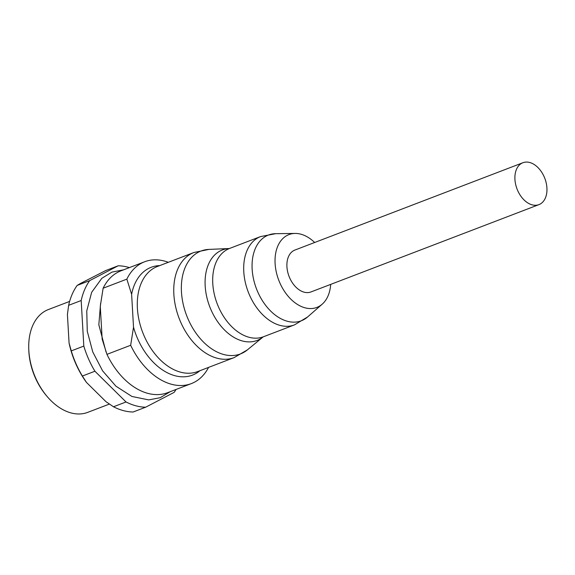 <?xml version="1.0" encoding="UTF-8"?>
<svg xmlns="http://www.w3.org/2000/svg" width="575" height="575" viewBox="0 0 575 575"><rect width="100%" height="100%" fill="white"/><g stroke="black" fill="none" stroke-linecap="round" stroke-linejoin="round"><path stroke-width="0.86" d="M314.662 242.499A38.992 25.861 69 0 0 300.804 234.176A38.992 25.861 69 0 0 295.112 233.436A38.992 25.861 69 0 0 278.774 280.255A38.992 25.861 69 0 0 322.201 304.182A38.992 25.861 69 0 0 330.697 284.381M522.905 162.732L294.903 250.06A22.425 14.871 69 0 0 287.601 271.544A22.425 14.871 69 0 0 304.146 292.186A22.425 14.871 69 0 0 310.946 291.949L538.947 204.621A22.425 14.871 69 0 0 546.25 183.138A22.425 14.871 69 0 0 529.712 162.495A22.425 14.871 69 0 0 522.905 162.732A22.425 14.871 69 0 0 517.04 188.995A22.425 14.871 69 0 0 538.947 204.621M193.868 252.518L157.399 266.491A56.271 37.31 69 0 0 139.078 320.383A56.271 37.31 69 0 0 180.586 372.176A56.271 37.31 69 0 0 197.649 371.579L234.111 357.614A56.271 37.31 -111 0 1 217.055 358.211A56.271 37.31 -111 0 1 175.548 306.418A56.271 37.31 -111 0 1 193.868 252.518L208.905 249.406A55.099 36.541 69 0 0 182.067 298.008A55.099 36.541 69 0 0 223.761 354.516A55.099 36.541 69 0 0 247.387 349.88L263.127 336.921A48.465 32.135 -111 0 1 242.377 340.975A48.465 32.135 -111 0 1 205.713 291.302A48.465 32.135 -111 0 1 229.274 248.529L208.905 249.406M106.95 354.358L130.662 345.273L133.522 327.197L131.625 294.285L126.845 279.134L103.133 288.212L100.273 306.295L102.17 339.2L106.95 354.358A65.241 43.262 69 0 0 167.627 392.682L191.338 383.604A65.241 43.262 69 0 0 208.574 367.396M130.662 345.273A65.241 43.262 69 0 0 191.338 383.604M159.706 265.6A57.737 38.288 69 0 0 131.625 294.285M168.324 262.301A65.241 43.262 69 0 0 144.67 261.754A65.241 43.262 69 0 0 126.845 279.134M133.522 327.197A57.737 38.288 69 0 0 199.956 370.695M144.67 261.754L120.958 270.839A65.241 43.262 69 0 0 103.133 288.212M129.411 267.605A73.392 48.667 69 0 0 118.177 265.787L89.7 280.622A73.392 48.667 69 0 0 81.183 300.524L83.813 346.092A73.392 48.667 69 0 0 94.925 371.234L126.033 401.968A73.392 48.667 69 0 0 145.662 407.208L174.139 392.373A73.392 48.667 69 0 0 176.072 389.448M89.7 280.622L77.158 285.423L80.759 283.31L105.635 270.595L118.177 265.787M77.158 285.423A73.392 48.667 69 0 0 68.641 305.325L81.183 300.524M83.813 346.092L71.271 350.894L69.072 343.052L67.419 314.482L68.641 305.325M71.271 350.894A73.392 48.667 69 0 0 82.383 376.036L94.925 371.234M126.033 401.968L113.491 406.769L105.98 401.695L86.473 382.425L82.383 376.036M113.491 406.769A73.392 48.667 69 0 0 133.127 412.009L145.662 407.208M69.072 343.052A70.948 47.042 69 0 0 86.473 382.425M69.632 301.415L48.393 309.544A55.042 36.498 69 0 0 28.75 348.673A55.042 36.498 69 0 0 47.013 396.362A55.042 36.498 69 0 0 51.053 400.739A55.042 36.498 69 0 0 87.767 412.354L109.365 404.081M28.75 348.673L28.786 349.873A52.598 34.881 69 0 0 46.237 395.442L47.013 396.362M295.112 233.436L275.684 233.68A45.907 30.439 69 0 0 252.59 273.722A45.907 30.439 69 0 0 287.385 321.274A45.907 30.439 69 0 0 307.589 316.976L322.201 304.182M260.597 236.569L229.59 248.443A47.294 31.366 69 0 0 214.195 293.746A47.294 31.366 69 0 0 249.083 337.288A47.294 31.366 69 0 0 263.422 336.777L294.429 324.904A47.294 31.366 -111 0 1 280.09 325.407A47.294 31.366 -111 0 1 245.202 281.872A47.294 31.366 -111 0 1 260.597 236.569L275.684 233.68M234.111 357.614L247.387 349.88M294.429 324.904L307.589 316.976M170.272 391.668L160.238 397.692L148.738 399.898L131.919 396.463L115.913 386.17L102.623 370.868L92.755 351.922L87.263 331.222L86.76 310.888L91.648 292.337L101.797 278.336L111.938 272.112L123.603 269.826M106.066 352.037L98.828 324.774L100.589 303.399"/></g></svg>
